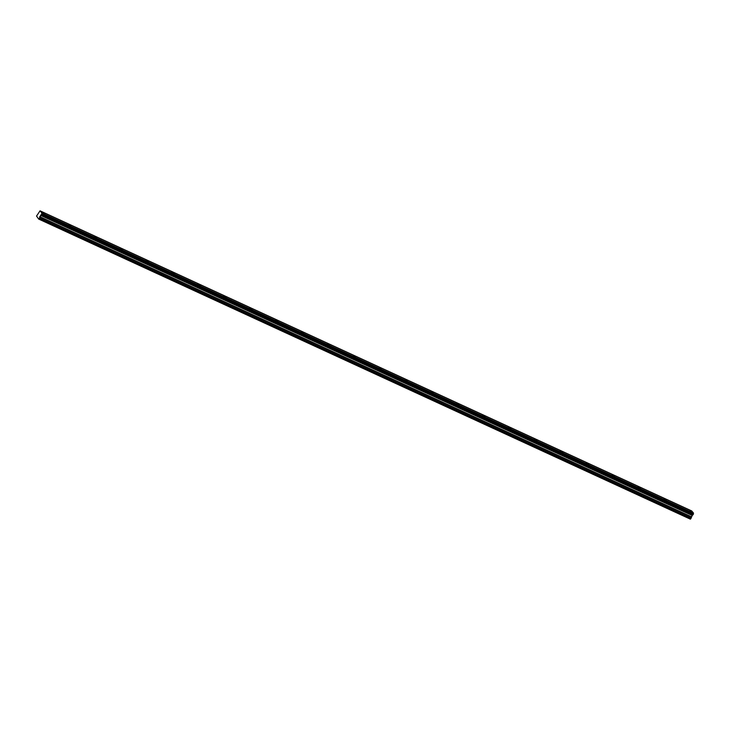 <?xml version="1.0" encoding="UTF-8"?>
<svg xmlns="http://www.w3.org/2000/svg" width="730" height="730" viewBox="0 0 730 730"><rect width="100%" height="100%" fill="white"/><g stroke="black" fill="none" stroke-linecap="round" stroke-linejoin="round"><path stroke-width="1.09" d="M42.504 212.184L44.822 213.881L42.504 212.184M689.85 510.306L692.168 512.013L689.85 510.306M663.953 498.38L666.271 500.086L663.953 498.38M638.066 486.454L640.374 488.16L638.066 486.454M612.169 474.527L614.487 476.234L612.169 474.527M586.272 462.61L588.59 464.316L586.272 462.61M560.385 450.684L562.693 452.39L560.385 450.684M534.488 438.757L536.805 440.464L534.488 438.757M508.591 426.831L510.909 428.537L508.591 426.831M482.703 414.905L485.012 416.611L482.703 414.905M456.807 402.978L459.124 404.685L456.807 402.978M430.91 391.052L433.228 392.758L430.91 391.052M405.022 379.135L407.331 380.841L405.022 379.135M379.125 367.208L381.443 368.915L379.125 367.208M353.229 355.282L355.546 356.988L353.229 355.282M327.341 343.355L329.65 345.062L327.341 343.355M301.444 331.429L303.753 333.135L301.444 331.429M275.548 319.503L277.865 321.209L275.548 319.503M249.66 307.576L251.969 309.283L249.66 307.576M223.763 295.659L226.072 297.365L223.763 295.659M197.867 283.733L200.184 285.439L197.867 283.733M171.97 271.806L174.287 273.513L171.97 271.806M146.082 259.88L148.391 261.586L146.082 259.88M120.185 247.954L122.503 249.66L120.185 247.954M94.289 236.027L96.606 237.734L94.289 236.027M68.401 224.101L70.71 225.807L68.401 224.101M38.708 219.036L690.58 519.012L38.663 219.055L36.555 216.062L40.05 210.833L41.838 212.977L41.665 214.063L693.327 514.185L41.674 213.945M38.663 219.055L690.37 519.149M693.327 514.185L692.943 514.851L41.282 214.73L38.918 218.9M692.861 514.887L41.199 214.766L692.943 514.851M41.282 214.73L41.665 214.063M40.597 215.186L692.259 515.307L691.146 518.035L39.484 217.923M39.447 218.033L691.146 518.035M691.109 518.145L690.626 518.984L38.964 218.872M40.05 210.833L691.712 510.945L693.5 513.09L41.829 213.06M41.792 213.151L693.491 513.172M693.454 513.272L693.327 514.057M692.816 514.86L692.323 515.234L40.661 215.122M693.5 513.09L41.838 212.977M41.446 214.547L693.108 514.668M693.226 514.449L41.574 214.337M39.666 216.746L691.328 516.867M691.365 516.749L39.712 216.637M40.478 215.304L692.14 515.417M40.542 215.222L692.204 515.334"/></g></svg>
